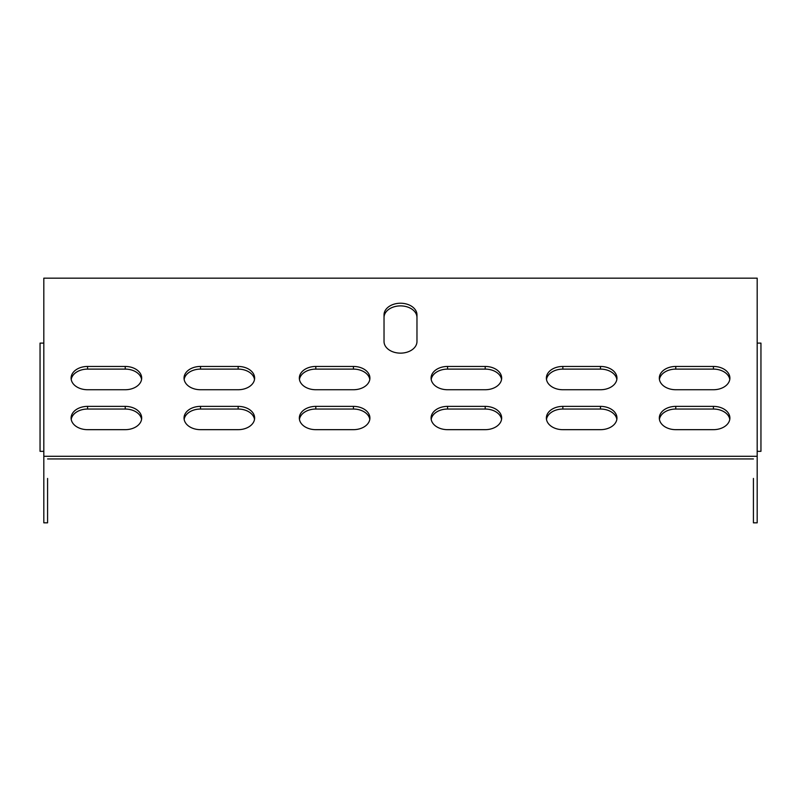<?xml version="1.0" encoding="UTF-8"?>
<svg xmlns="http://www.w3.org/2000/svg" width="801" height="801" viewBox="0 0 801 801"><rect width="100%" height="100%" fill="white"/><g stroke="black" fill="none" stroke-linecap="round" stroke-linejoin="round"><path stroke-width="1.2" d="M757.185 456.29L43.815 456.29L43.815 278.167L757.185 278.167L757.185 522.833L753.421 522.833L753.421 478.437M43.815 456.29L43.815 522.833L47.579 522.833L47.579 478.437M485.206 389.737A16.471 11.645 0 0 0 501.666 378.092A16.471 11.645 0 0 0 485.206 366.447L447.559 366.447A16.471 11.645 0 0 0 431.088 378.092A16.471 11.645 0 0 0 447.559 389.737L485.206 389.737M485.206 429.666A16.471 11.645 0 0 0 501.666 418.022A16.471 11.645 0 0 0 485.206 406.377L447.559 406.377A16.471 11.645 0 0 0 431.088 418.022A16.471 11.645 0 0 0 447.559 429.666L485.206 429.666M562.843 406.377A16.471 11.645 0 0 0 546.372 418.022A16.471 11.645 0 0 0 562.843 429.666L600.49 429.666A16.471 11.645 0 0 0 616.96 418.022A16.471 11.645 0 0 0 600.49 406.377L562.843 406.377L562.843 409.041A16.471 11.645 0 0 0 546.482 419.354M562.843 366.447A16.471 11.645 0 0 0 546.372 378.092A16.471 11.645 0 0 0 562.843 389.737L600.49 389.737A16.471 11.645 0 0 0 616.96 378.092A16.471 11.645 0 0 0 600.49 366.447L562.843 366.447L562.843 369.111A16.471 11.645 0 0 0 546.482 379.424M125.226 389.737A16.471 11.645 0 0 0 141.687 378.092A16.471 11.645 0 0 0 125.226 366.447L87.579 366.447A16.471 11.645 0 0 0 71.109 378.092A16.471 11.645 0 0 0 87.579 389.737L125.226 389.737M675.774 366.447A16.471 11.645 0 0 0 659.313 378.092A16.471 11.645 0 0 0 675.774 389.737L713.421 389.737A16.471 11.645 0 0 0 729.891 378.092A16.471 11.645 0 0 0 713.421 366.447L675.774 366.447L675.774 369.111A16.471 11.645 0 0 0 659.413 379.424M675.774 406.377A16.471 11.645 0 0 0 659.313 418.022A16.471 11.645 0 0 0 675.774 429.666L713.421 429.666A16.471 11.645 0 0 0 729.891 418.022A16.471 11.645 0 0 0 713.421 406.377L675.774 406.377L675.774 409.041A16.471 11.645 0 0 0 659.413 419.354M125.226 429.666A16.471 11.645 0 0 0 141.687 418.022A16.471 11.645 0 0 0 125.226 406.377L87.579 406.377A16.471 11.645 0 0 0 71.109 418.022A16.471 11.645 0 0 0 87.579 429.666L125.226 429.666M384.029 341.496A16.471 11.645 0 0 0 400.5 353.141A16.471 11.645 0 0 0 416.971 341.496L416.971 314.873A16.471 11.645 0 0 0 400.5 303.229A16.471 11.645 0 0 0 384.029 314.873L384.029 341.496A16.471 11.645 180 0 0 400.5 353.141A16.471 11.645 180 0 0 416.971 341.496M238.157 389.737A16.471 11.645 0 0 0 254.628 378.092A16.471 11.645 0 0 0 238.157 366.447L200.51 366.447A16.471 11.645 0 0 0 184.04 378.092A16.471 11.645 0 0 0 200.51 389.737L238.157 389.737M238.157 429.666A16.471 11.645 0 0 0 254.628 418.022A16.471 11.645 0 0 0 238.157 406.377L200.51 406.377A16.471 11.645 0 0 0 184.04 418.022A16.471 11.645 0 0 0 200.51 429.666L238.157 429.666L200.51 429.666M353.441 429.666A16.471 11.645 0 0 0 369.912 418.022A16.471 11.645 0 0 0 353.441 406.377L315.794 406.377A16.471 11.645 0 0 0 299.334 418.022A16.471 11.645 0 0 0 315.794 429.666L353.441 429.666M353.441 389.737A16.471 11.645 0 0 0 369.912 378.092A16.471 11.645 0 0 0 353.441 366.447L315.794 366.447A16.471 11.645 0 0 0 299.334 378.092A16.471 11.645 0 0 0 315.794 389.737L353.441 389.737M501.566 379.424A16.471 11.645 0 0 0 485.206 369.111L447.559 369.111A16.471 11.645 0 0 0 431.198 379.424M501.566 419.354A16.471 11.645 0 0 0 485.206 409.041L447.559 409.041A16.471 11.645 0 0 0 431.198 419.354M616.85 419.354A16.471 11.645 0 0 0 600.49 409.041L562.843 409.041M616.85 379.424A16.471 11.645 0 0 0 600.49 369.111L562.843 369.111M141.587 379.424A16.471 11.645 0 0 0 125.226 369.111L87.579 369.111A16.471 11.645 0 0 0 71.219 379.424M729.781 379.424A16.471 11.645 0 0 0 713.421 369.111L675.774 369.111M753.421 458.943L47.579 458.943L753.421 458.943M729.781 419.354A16.471 11.645 0 0 0 713.421 409.041L675.774 409.041M141.587 419.354A16.471 11.645 0 0 0 125.226 409.041L87.579 409.041A16.471 11.645 0 0 0 71.219 419.354M416.971 317.536A16.471 11.645 0 0 0 400.5 305.892A16.471 11.645 0 0 0 384.029 317.536M254.518 379.424A16.471 11.645 0 0 0 238.157 369.111L200.51 369.111A16.471 11.645 0 0 0 184.15 379.424M254.518 419.354A16.471 11.645 0 0 0 238.157 409.041L200.51 409.041A16.471 11.645 0 0 0 184.15 419.354M369.802 419.354A16.471 11.645 0 0 0 353.441 409.041L315.794 409.041A16.471 11.645 0 0 0 299.434 419.354M369.802 379.424A16.471 11.645 0 0 0 353.441 369.111L315.794 369.111A16.471 11.645 0 0 0 299.434 379.424M562.843 389.737L600.49 389.737M43.815 343.108L40.05 343.108L40.05 451.333L43.815 451.333M757.185 451.333L760.95 451.333L760.95 343.108L757.185 343.108M713.421 406.377L713.421 409.041M713.421 366.447L713.421 369.111M125.226 406.377L125.226 409.041M87.579 406.377L87.579 409.041M125.226 366.447L125.226 369.111M87.579 366.447L87.579 369.111M600.49 366.447L600.49 369.111M238.157 366.447L238.157 369.111M200.51 366.447L200.51 369.111M600.49 406.377L600.49 409.041M238.157 406.377L238.157 409.041M200.51 406.377L200.51 409.041M485.206 406.377L485.206 409.041M447.559 406.377L447.559 409.041M353.441 406.377L353.441 409.041M315.794 406.377L315.794 409.041M485.206 366.447L485.206 369.111M447.559 366.447L447.559 369.111M353.441 366.447L353.441 369.111M315.794 366.447L315.794 369.111"/></g></svg>
